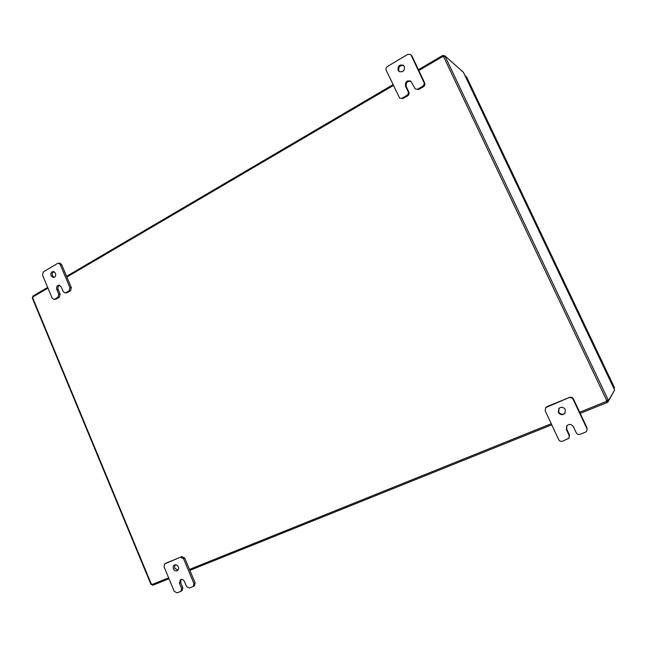 <?xml version="1.0" encoding="UTF-8"?>
<svg xmlns="http://www.w3.org/2000/svg" width="647" height="647" viewBox="0 0 647 647"><rect width="100%" height="100%" fill="white"/><g stroke="black" fill="none" stroke-linecap="round" stroke-linejoin="round"><path stroke-width="0.97" d="M54.089 277.393L52.496 275.792C51.914 273.827 52.391 272.427 53.936 271.586M55.513 273.18C56.111 275.598 55.399 277.045 53.386 277.523L51.073 275.808C50.474 273.374 51.194 271.934 53.224 271.465L55.513 273.18M59.581 285.238C58.068 286.079 57.599 287.478 58.181 289.411L60.163 294.159L59.346 297.216L56.063 299.108L53.927 299.391L56.063 299.108M59.346 297.216L57.939 297.28L54.655 299.181M53.927 299.391L52.108 298.081L42.492 274.999L43.3 271.942L57.64 263.386L59.896 263.167L61.611 264.461L71.348 287.68L70.515 290.754L67.191 292.679L65.048 292.945L67.191 292.679M70.515 290.754L69.124 290.802L65.8 292.727M61.611 264.461L60.203 264.453L69.957 287.721L71.348 287.68M69.124 290.802L69.957 287.721M60.203 264.453L58.489 263.151M57.939 297.28L58.764 294.215L60.163 294.159M65.048 292.945L63.228 291.627L61.23 286.856L58.877 285.133C56.871 285.618 56.176 287.058 56.774 289.46L58.764 294.215M177.893 570.144L174.585 568.123L174.997 564.791M178.289 566.829C178.855 568.47 178.54 569.732 177.359 570.589C175.725 571.261 174.407 570.67 173.404 568.81C172.838 567.16 173.161 565.899 174.358 565.041C175.984 564.386 177.294 564.985 178.289 566.829M193.307 586.441L189.345 588.034L186.538 586.546L184.403 581.443C183.376 579.558 182.033 578.968 180.384 579.663L179.494 583.4L181.613 588.487L180.966 591.293L177.06 592.862L174.278 591.382L164.014 566.732L164.742 563.861L181.904 556.614L184.702 558.062L195.111 582.882L194.456 585.697L193.307 586.441L193.963 583.61L195.111 582.882M166.133 563.092L181.904 556.614M184.702 558.062L183.538 558.733L193.963 583.61M183.538 558.733L180.731 557.277M181.023 579.405L180.667 582.672L182.786 587.743L182.13 590.549L180.966 591.293M399.563 71.752L398.859 70.774C398.334 66.811 399.951 65.088 403.712 65.606M404.359 66.536C404.787 70.774 403.057 72.44 399.159 71.518L398.099 70.24C397.687 65.962 399.434 64.312 403.356 65.298L404.359 66.536M411.08 81.401C407.327 80.924 405.726 82.646 406.259 86.577L408.847 92.084C409.381 93.629 408.969 94.899 407.586 95.877L402.96 98.554L399.652 98.126L402.96 98.554M407.586 95.877L406.85 95.416L402.208 98.101M399.652 98.126L386.202 70.288C385.669 68.76 386.081 67.49 387.44 66.495L407.691 54.413L410.53 54.51L411.961 55.965L424.65 82.929C425.2 84.482 424.772 85.76 423.373 86.747L418.674 89.464L415.269 88.954L418.674 89.464M423.373 86.747L422.669 86.261L417.962 88.979M411.961 55.965L411.225 55.391L423.947 82.428L424.65 82.929M422.669 86.261C424.068 85.258 424.497 83.981 423.947 82.428M411.225 55.391L410.53 54.51M406.85 95.416C408.225 94.43 408.645 93.16 408.103 91.615L408.847 92.084M415.269 88.954L410.732 81.126C406.817 80.204 405.079 81.854 405.515 86.083L408.103 91.615M565.033 413.166C562.575 414.921 560.464 414.533 558.701 412.002L559.097 408.281M565.341 409.551L564.871 413.368C562.413 415.35 560.237 415.018 558.345 412.39L558.911 408.467C561.37 406.615 563.513 406.971 565.341 409.551M586.756 431.112L585.406 432.236L580.149 434.299C578.434 434.784 577.132 434.266 576.226 432.738L573.412 426.737C571.414 424.036 569.19 423.745 566.732 425.863L566.376 429.535L569.174 435.52L568.98 438.205L562.55 441.222C560.868 441.699 559.582 441.173 558.684 439.661L545.162 410.699L545.688 407.618L569.506 397.395C571.204 396.886 572.498 397.387 573.404 398.908L587.144 428.096L586.756 431.112L587.144 428.096M546.958 406.656L569.506 397.395M573.404 398.908L573.096 399.264L586.869 428.532M573.096 399.264C572.183 397.743 570.88 397.242 569.182 397.751M546.578 407.036L545.688 407.618M566.901 425.653L566.707 429.098L569.497 435.059L568.98 438.205M464.95 75.505L466.568 76.936L614.537 387.771L613.995 388.677M606.983 400.283L608.204 400.032L444.821 55.763L463.438 72.335L614.634 390.02L608.487 400.558L608.204 400.032L606.684 400.404L606.207 401.593L607.161 402.531L607.808 402.24L613.898 391.354M607.808 402.24L607.323 401.205L606.296 401.439L606.312 400.703M444.732 56.402L442.75 56.839L442.451 55.618L443.203 55.319L444.149 56.16M418.819 70.539L442.564 56.604L443.947 56.54M443.203 55.319L443.656 56.281M32.536 297.976L33.021 297.272M152.094 584.387L150.864 584.217L152.902 585.228L169.021 578.741L152.878 585.236M444.821 55.763L444.028 56.75M607.121 400.469L607.404 400.994L608.487 400.558M150.864 584.209L32.35 298.146L32.957 296.051L47.668 287.414M151.115 584.265L151.697 584.031M579.696 412.268L606.296 401.439M607.218 402.507L606.627 401.504M442.629 55.577L442.872 56.661M58.181 289.411L56.774 289.46M181.613 588.487L182.786 587.743M180.667 582.672L179.494 583.4M406.259 86.577L405.515 86.083M569.174 435.52L569.497 435.059M566.707 429.098L566.376 429.535M466.552 76.912L614.529 387.788M189.862 570.363L551.754 424.812L189.862 570.363M607.161 402.531L580.213 413.368L607.096 402.547M614.65 390.076L463.398 72.27M393.311 85.509L66.876 277.021M47.959 288.117L32.965 296.908M32.714 297.863L151.277 584.006M152.126 584.467L168.632 577.82M189.466 569.425L551.244 423.728M606.684 400.404L443.713 56.92M66.584 276.309L392.931 84.692M418.431 69.722L442.435 55.626"/></g></svg>
